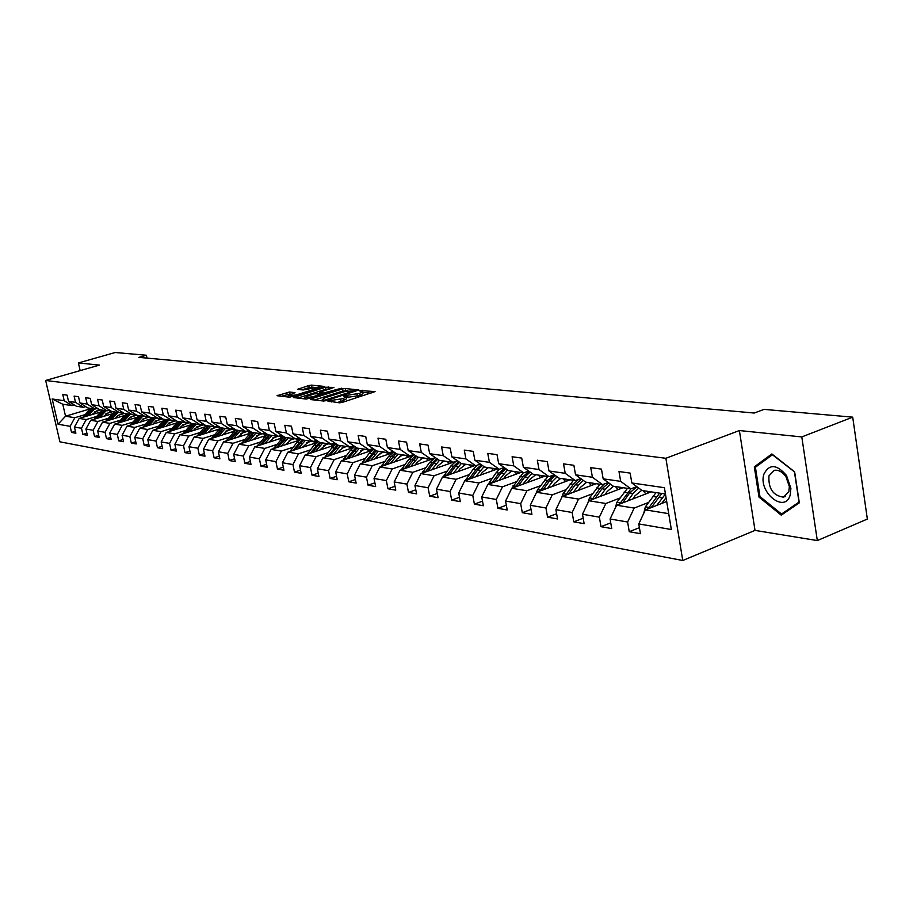 <?xml version="1.0" encoding="UTF-8"?>
<svg xmlns="http://www.w3.org/2000/svg" width="913" height="913" viewBox="0 0 913 913"><rect width="100%" height="100%" fill="white"/><g stroke="black" fill="none" stroke-linecap="round" stroke-linejoin="round"><path stroke-width="1.37" d="M327.71 400.967L339.362 402.816L342.307 402.382L375.049 391.597L360.384 390.57L359.756 390.981L362.529 391.472L359.654 393.355L344.133 395.74L343.493 396.151L346.221 396.664L343.277 398.582L327.71 400.967M289.467 392.008L277.073 395.717L289.672 397.189L323.487 387.044L324.115 386.404L311.538 385.126L308.799 385.548L297.512 389.349L303.082 389.977L319.162 387.021L316.731 388.539L296.326 394.918L288.154 395.854L295.013 392.658L289.467 392.008L289.889 394.017L281.33 396.242M99.46 365.097L78.392 362.94L115.221 352.509L146.388 355.237L138.924 357.382L754.218 413.041L764.044 409.378L852.708 417.15L801.797 436.928L739.382 430.548L665.874 458.28L45.65 380.47L99.46 365.097M311.105 398.867L310.443 399.54L323.522 401.024L326.42 400.59L358.9 389.965L345.285 388.539L342.443 388.961L311.105 398.867L311.265 399.632M306.346 399.084L293.381 397.554L325.382 387.238L333.964 387.443L320.486 391.974L319.561 392.544L323.499 393.024L341.645 388.208L306.346 399.084M665.874 458.28L682.764 560.491L59.927 441.835L45.65 380.47M75.425 431.256L71.534 432.442L75.882 433.207L74.455 427.056L81.485 428.265L82.912 434.462L87.363 435.25L85.925 429.03L93.126 430.263L94.564 436.54L99.118 437.35L97.68 431.05L105.063 432.317L106.513 438.662L111.181 439.495L109.731 433.116L117.309 434.417L118.758 440.842L123.552 441.698L122.102 435.239L129.863 436.574L131.324 443.079L136.242 443.958L134.782 437.407L142.748 438.776L144.22 445.373L149.276 446.274L147.792 439.644L155.975 441.047L157.458 447.735L162.64 448.66L161.156 441.938L169.556 443.387L171.051 450.155L176.38 451.102L174.885 444.3L183.513 445.772L185.019 452.643L190.486 453.613L188.98 446.719L197.847 448.237L199.365 455.188L204.98 456.192L203.473 449.207L212.592 450.771L214.11 457.812L219.896 458.851L218.367 451.764L227.748 453.373L229.277 460.517L235.223 461.579L233.694 454.389L243.337 456.044L244.878 463.29L250.995 464.386L249.454 457.093L259.383 458.805L260.935 466.155L267.235 467.273L265.683 459.878L275.909 461.636L277.472 469.088L283.954 470.252L282.391 462.754L292.936 464.557L294.5 472.124L301.187 473.311L299.612 465.71L310.477 467.57L312.052 475.251L318.945 476.472L317.359 468.757L328.554 470.674L330.141 478.469L337.251 479.736L335.664 471.895L347.214 473.881L348.8 481.79L356.138 483.103L354.541 475.137L366.467 477.179L368.065 485.225L375.642 486.572L374.033 478.48L386.347 480.592L387.957 488.763L395.774 490.155L394.165 481.938L406.878 484.118L408.499 492.415L416.579 493.853L414.959 485.511L428.106 487.759L429.726 496.193L438.092 497.688L436.46 489.197L450.063 491.525L451.684 500.107L460.335 501.648L458.703 493.009L472.774 495.428L474.406 504.147L483.365 505.745L481.722 496.969L496.295 499.468L497.939 508.336L507.206 509.99L505.562 501.054L520.661 503.645L522.316 512.672L531.925 514.384L530.27 505.3L545.928 507.982L547.583 517.169L557.546 518.949L555.891 509.694L572.143 512.49L573.786 521.837L584.137 523.674L582.483 514.259L599.35 517.157L601.005 526.675L611.744 528.593L610.089 518.995L627.608 522.008L629.262 531.708L640.435 533.694L638.78 523.925L671.34 529.517L664.402 487.702L631.83 482.977L630.153 473.094L618.991 471.542L620.669 481.356L630.906 488.866L613.342 486.252L603.151 478.823L601.473 469.122L590.734 467.627L592.411 477.259L602.569 484.643L585.667 482.121L575.555 474.817L573.878 465.299L563.538 463.872L565.215 473.322L575.293 480.58L559.007 478.161L548.975 470.971L547.309 461.624L537.346 460.243L539.012 469.522L549.021 476.666L533.318 474.326L523.377 467.262L521.711 458.075L512.102 456.751L513.768 465.87L523.685 472.888L508.552 470.64L498.681 463.678L497.026 454.663L487.759 453.373L489.425 462.343L499.263 469.259L484.655 467.079L474.863 460.232L473.208 451.364L464.272 450.12L465.927 458.931L475.673 465.744L461.567 463.644L451.867 456.899L450.223 448.18L441.584 446.982L443.239 455.644L452.905 462.343L439.267 460.312L429.658 453.681L428.014 445.11L419.672 443.946L421.315 452.471L430.89 459.068L417.72 457.105L408.179 450.566L406.547 442.132L398.479 441.013L400.111 449.401L409.617 455.895L396.87 454.001L387.42 447.553L385.788 439.256L377.982 438.183L379.614 446.423L389.029 452.837L376.692 450.999L367.323 444.642L365.702 436.482L358.147 435.433L359.768 443.547L369.103 449.858L357.154 448.089L347.864 441.824L346.255 433.789L338.94 432.773L340.549 440.762L349.805 446.993L338.221 445.259L329.022 439.096L327.413 431.176L320.326 430.194L321.924 438.069L331.099 444.197L319.881 442.531L310.751 436.448L309.165 428.654L302.283 427.706L303.881 435.444L312.965 441.504L302.089 439.883L293.039 433.88L291.452 426.2L284.788 425.275L286.374 432.91L295.39 438.879L284.822 437.304L275.863 431.393L274.288 423.826L267.817 422.924L269.392 430.457L278.317 436.346L268.068 434.816L259.189 428.973L257.626 421.521L251.337 420.653L252.901 428.06L261.757 433.869L251.805 432.385L242.995 426.622L241.443 419.284L235.337 418.439L236.901 425.743L245.665 431.472L235.999 430.034L227.269 424.351L225.728 417.104L219.793 416.282L221.345 423.484L230.042 429.144L220.638 427.752L211.987 422.137L210.447 414.993L204.695 414.194L206.224 421.292L214.852 426.885L205.71 425.526L197.128 419.98L195.599 412.938L190.007 412.162L191.525 419.17L200.073 424.682L191.182 423.358L182.68 417.88L181.162 410.93L175.718 410.177L177.225 417.093L185.704 422.536L177.054 421.258L168.62 415.849L167.113 408.99L161.818 408.259L163.313 415.084L171.712 420.459L163.29 419.204L154.948 413.863L153.441 407.095L148.283 406.388L149.778 413.121L158.097 418.428L149.903 417.207L141.618 411.934L140.134 405.258L135.101 404.562L136.585 411.204L144.847 416.454L136.859 415.267L128.642 410.051L127.169 403.455L122.274 402.781L123.746 409.344L131.929 414.536L124.145 413.372L116.008 408.225L114.536 401.709L109.765 401.047L111.226 407.529L119.341 412.653L111.751 411.523L103.683 406.433L102.222 400.008L97.577 399.358L99.026 405.76L107.072 410.827L99.677 409.72L91.665 404.699L90.216 398.342L85.685 397.714L87.134 404.037L95.1 409.047L87.888 407.974L79.956 402.998L78.518 396.721L74.09 396.116L75.528 402.359L83.437 407.301L76.395 406.262L68.521 401.343L67.094 395.146L62.78 394.542L64.207 400.716L72.047 405.612L62.769 404.231L65.542 416.214L74.832 417.72L84.955 414.685M71.534 432.442L70.118 426.314L58.055 424.237L52.178 398.97L64.207 400.716M68.521 401.343L75.528 402.359M79.956 402.998L87.134 404.037M91.665 404.699L99.026 405.76M103.683 406.433L111.226 407.529M116.008 408.225L123.746 409.344M128.642 410.051L136.585 411.204M141.618 411.934L149.778 413.121M154.948 413.863L163.313 415.084M168.62 415.849L177.225 417.093M182.68 417.88L191.525 419.17M197.128 419.98L206.224 421.292M211.987 422.137L221.345 423.484M227.269 424.351L236.901 425.743M242.995 426.622L252.901 428.06M259.189 428.973L269.392 430.457M275.863 431.393L286.374 432.91M293.039 433.88L303.881 435.444M310.751 436.448L321.924 438.069M329.022 439.096L340.549 440.762M347.864 441.824L359.768 443.547M367.323 444.642L379.614 446.423M387.42 447.553L400.111 449.401M408.179 450.566L421.315 452.471M429.658 453.681L443.239 455.644M451.867 456.899L465.927 458.931M474.863 460.232L489.425 462.343M498.681 463.678L513.768 465.87M523.377 467.262L539.012 469.522M548.975 470.971L565.215 473.322M575.555 474.817L592.411 477.259M603.151 478.823L620.669 481.356M96.458 416.488L86.244 419.558L79.191 418.416L100.065 412.162M105.954 413.623L112.55 411.649M85.742 406.627L83.437 407.301M79.191 418.416L74.455 427.056M86.244 419.558L81.485 428.265M108.248 418.325L97.931 421.452L90.707 420.277L111.945 413.874M117.937 415.392L124.465 413.418M97.463 408.339L95.1 409.047M90.707 420.277L85.925 429.03M97.931 421.452L93.126 430.263M120.333 420.208L109.914 423.381L102.507 422.183L124.134 415.632M130.217 417.207L136.779 415.21M109.492 410.097L107.072 410.827M102.507 422.183L97.68 431.05M109.914 423.381L105.063 432.317M132.727 422.148L122.205 425.367L114.604 424.146L136.642 417.424M142.816 419.067L149.572 417.001M121.828 411.9L119.341 412.653M114.604 424.146L109.731 433.116M122.205 425.367L117.309 434.417M145.441 424.134L134.816 427.41L127.01 426.143L149.47 419.261M155.735 420.961L162.697 418.827M134.473 413.76L131.929 414.536M127.01 426.143L122.102 435.239M134.816 427.41L129.863 436.574M158.485 426.166L147.746 429.498L139.746 428.197L162.628 421.144M168.996 422.913L176.175 420.699M147.461 415.655L144.847 416.454M139.746 428.197L134.782 437.407M147.746 429.498L142.748 438.776M171.872 428.265L161.019 431.644L152.813 430.308L176.141 423.073M182.623 424.91L189.824 422.673M160.791 417.606L158.097 418.428M152.813 430.308L147.792 439.644M161.019 431.644L155.975 441.047M185.613 430.411L174.657 433.846L166.223 432.477L190.03 425.047M196.603 426.964L203.725 424.728M174.486 419.603L171.712 420.459M166.223 432.477L161.156 441.938M174.657 433.846L169.556 443.387M199.73 432.614L188.66 436.106L179.998 434.702L204.295 427.067M210.971 429.064L218.002 426.85M188.546 421.658L185.704 422.536M179.998 434.702L174.885 444.3M188.66 436.106L183.513 445.772M214.235 434.873L203.051 438.423L194.149 436.985L218.949 429.144M225.751 431.221L232.667 429.03M202.994 423.769L200.073 424.682M194.149 436.985L188.98 446.719M203.051 438.423L197.847 448.237M229.152 437.201L217.842 440.819L208.689 439.336L234.036 431.267M240.941 433.435L247.731 431.256M217.853 425.937L214.852 426.885M208.689 439.336L203.473 449.207M217.842 440.819L212.592 450.771M244.479 439.598L233.055 443.273L223.639 441.755L249.546 433.447M256.564 435.706L263.229 433.561M233.135 428.163L230.042 429.144M223.639 441.755L218.367 451.764M233.055 443.273L227.748 453.373M260.251 442.052L248.701 445.806L239.023 444.243L265.512 435.684M272.645 438.035L278.02 436.3M248.85 430.457L245.665 431.472M239.023 444.243L233.694 454.389M248.701 445.806L243.337 456.044M276.479 444.585L264.804 448.409L254.841 446.799L281.946 437.978M289.193 440.431L294.397 438.731M265.032 432.819L261.757 433.869M254.841 446.799L249.454 457.093M264.804 448.409L259.383 458.805M293.187 447.199L281.387 451.079L271.127 449.424L298.893 440.328M306.243 442.896L311.253 441.241M281.695 435.25L278.317 436.346M271.127 449.424L265.683 459.878M281.387 451.079L275.909 461.636M310.397 449.881L298.471 453.841L287.903 452.129L316.355 442.737M323.818 445.43L328.623 443.832M298.871 437.749L295.39 438.879M287.903 452.129L282.391 462.754M298.471 453.841L292.936 464.557M328.132 452.643L316.069 456.683L305.182 454.925L334.363 445.202M341.941 448.021L346.506 446.503M316.56 440.317L312.965 441.504M305.182 454.925L299.612 465.71M316.069 456.683L310.477 467.57M346.415 455.496L334.215 459.616L322.985 457.801L352.954 447.735M360.635 450.691L364.938 449.242M334.809 442.976L331.099 444.197M322.985 457.801L317.359 468.757M334.215 459.616L328.554 470.674M365.268 458.44L352.932 462.64L341.348 460.768L372.15 450.337M379.945 453.441L383.951 452.072M353.628 445.704L349.805 446.993M341.348 460.768L335.664 471.895M352.932 462.64L347.214 473.881M384.727 461.476L372.253 465.756L360.293 463.827L392.008 452.985L390.775 452.232M399.883 456.26L403.557 454.994M373.052 448.523L369.103 449.858M360.293 463.827L354.541 475.137M372.253 465.756L366.467 477.179M404.813 464.603L392.191 468.985L379.842 466.988L412.55 455.701M420.494 459.159L423.803 458.018M393.115 451.433L389.029 452.837M379.842 466.988L374.033 478.48M392.191 468.985L386.347 480.592M425.561 467.833L412.802 472.306L400.042 470.252L433.846 458.474M441.824 462.138L444.699 461.122M413.84 454.446L409.617 455.895M400.042 470.252L394.165 481.938M412.802 472.306L406.878 484.118M447.005 471.176L434.086 475.753L420.904 473.619L455.986 461.27M463.93 465.185L466.303 464.34M435.33 457.63L430.89 459.068M420.904 473.619L414.959 485.511M434.086 475.753L428.106 487.759M469.168 474.634L456.112 479.302L442.474 477.1L474.794 465.607M486.88 468.301L488.626 467.673M457.424 460.757L452.905 462.343M442.474 477.1L436.46 489.197M456.112 479.302L450.063 491.525M492.107 478.207L478.903 482.988L464.785 480.706L497.414 468.974M510.858 471.428L511.714 471.108M480.364 464.078L475.673 465.744M464.785 480.706L458.703 493.009M478.903 482.988L472.774 495.428M515.856 481.904L502.492 486.8L487.873 484.438L520.809 472.466M504.113 467.513L499.263 469.259M487.873 484.438L481.722 496.969M502.492 486.8L496.295 499.468M540.462 485.739L526.927 490.749L511.782 488.295L545.038 476.072M528.718 471.062L523.685 472.888M511.782 488.295L505.562 501.054M526.927 490.749L520.661 503.645M565.957 489.699L552.262 494.835L536.57 492.301L570.123 479.816M554.248 474.737L549.021 476.666M536.57 492.301L530.27 505.3M552.262 494.835L545.928 507.982M592.4 493.819L578.545 499.08L562.26 496.455L596.132 483.685M580.725 478.56L575.293 480.58M562.26 496.455L555.891 509.694M578.545 499.08L572.143 512.49M619.847 498.087L605.833 503.497L588.919 500.758L623.1 487.702M608.218 482.509L602.569 484.643M588.919 500.758L582.483 514.259M605.833 503.497L599.35 517.157M648.367 502.527L634.17 508.073L616.606 505.231L651.095 491.879M636.783 486.618L630.906 488.866L619.573 504.079M616.606 505.231L610.089 518.995M634.17 508.073L627.608 522.008M668.715 513.654L645.365 509.876L666.695 501.499M665.451 494.013L642.101 490.532L631.83 482.977M645.365 509.876L638.78 523.925M739.382 430.548L755.017 530.396L817.318 540.576L801.797 436.928M817.318 540.576L867.35 519.052L852.708 417.15M78.392 362.94L80.15 370.61M755.017 530.396L682.764 560.491M147.027 358.113L146.388 355.237M94.267 411.9L100.909 409.914M90.136 408.876L65.542 416.214L58.055 424.237M74.295 404.95L72.047 405.612M52.178 398.97L62.769 404.231M74.832 417.72L70.118 426.314M639.408 527.668L629.262 531.708M610.751 522.852L601.005 526.675M583.179 518.207L573.786 521.837M556.61 513.722L547.583 517.169M531.012 509.386L522.316 512.672M506.327 505.209L497.939 508.336M482.509 501.169L474.406 504.147M459.501 497.254L451.684 500.107M437.281 493.477L429.726 496.193M415.792 489.813L408.499 492.415M395.009 486.264L387.957 488.763M374.901 482.829L368.065 485.225M355.419 479.496L348.8 481.79M336.555 476.266L330.141 478.469M318.26 473.139L312.052 475.251M300.525 470.092L294.5 472.124M283.315 467.136L277.472 469.088M266.607 464.272L260.935 466.155M250.379 461.476L244.878 463.29M234.618 458.771L229.277 460.517M219.303 456.123L214.11 457.812M204.409 453.567L199.365 455.188M189.927 451.068L185.019 452.643M175.832 448.637L171.051 450.155M162.115 446.263L157.458 447.735M148.751 443.958L144.22 445.373M135.74 441.709L131.324 443.079M123.061 439.507L118.758 440.842M110.701 437.373L106.513 438.662M98.65 435.284L94.564 436.54M86.895 433.241L82.912 434.462M771.862 453.944L754.309 466.863L759.011 497.106L781.254 515.16L799.32 502.835L794.641 471.85L771.862 453.944M760.095 496.672L759.011 497.106M757.79 465.493L754.309 466.863M336.908 402.542L341.04 401.537L340.617 399.426M346.301 397.052L346.643 398.764L341.04 401.537M362.609 391.86L362.952 393.56L360.064 395.455L346.392 397.52M371.02 393.183L362.701 392.339M347.887 390.81L342.854 391.015L314.483 399.997M324.766 400.099L355.123 390.581L344.098 391.745L325.222 397.726L322.232 399.643L324.766 400.099L324.937 400.933M297.672 398.091L325.793 389.258L325.382 387.238M329.992 388.984L325.793 389.258M307.327 396.105L304.828 397.68L313.148 396.744L321.353 393.868L314.597 393.823L307.327 396.105M291.133 394.154L289.889 394.017M313.57 387.295L309.199 387.546L301.826 389.851M320.44 388.002L319.345 387.888M661.663 503.474L666.056 497.665M656.744 505.414L665.429 494.013M643.779 513.254L645.343 506.863L656.036 492.609M651.289 507.548L661.845 493.477M659.597 493.134L648.104 508.803M763.941 474.064C757.744 492.05 784.918 514.133 790.19 495.051L790.898 488.341L786.492 475.479C776.826 464.215 769.305 463.747 763.941 474.064M768.951 475.844C768.267 488.615 773.117 495.713 783.491 497.151L788.832 491.719L789.357 486.64L786.036 476.928C782.464 471.884 778.561 469.681 774.315 470.321L768.951 475.844M794.481 472.089L799.012 502.093L781.517 514.042L759.958 496.558L755.405 467.251L772.421 454.742L794.664 472.021M785.009 512.592L781.517 514.042M632.789 498.966L635.037 495.759L641.748 490.281M627.916 500.849L633.086 493.488L638.758 488.067M615.294 508.005L616.868 502.321L627.459 488.352M643.083 490.68L645.868 493.899M622.677 502.88L629.65 492.963L636.909 486.709M649.679 492.427L648.698 491.514M646.518 491.194L648.264 492.963M604.999 494.618L607.202 491.502L613.49 486.275M600.172 496.467L605.273 489.265L610.512 484.187M587.892 502.915L589.467 497.95L599.944 484.255M615.442 486.561L618.124 489.608M595.128 498.395L601.964 488.763L608.686 482.851M621.776 488.204L620.851 487.371M604.098 484.073L599.875 488.444L592.115 499.537M618.752 487.051L620.429 488.729M578.226 490.429L580.406 487.394L586.625 482.269M573.444 492.233L578.488 485.191L583.327 480.432M561.541 497.95L563.07 493.739L573.432 480.306M588.805 482.589L591.384 485.476M568.582 494.07L575.281 484.712L581.524 479.131M594.888 484.152L594.021 483.376M578.602 479.348L573.273 484.404L565.661 495.177M592.001 483.068L593.598 484.643M552.422 486.401L554.556 483.434L560.719 478.412M547.686 488.17L552.65 481.265L557.135 476.814M536.205 493.043L537.609 489.676L547.868 476.495M563.104 478.766L565.604 481.493M542.995 489.904L549.569 480.797L555.366 475.547M568.959 480.249L568.137 479.519M554.317 474.794L547.629 480.512L540.154 490.966M566.186 479.222L567.726 480.706M527.531 482.509L529.631 479.622L535.726 474.692M522.829 484.244L531.891 473.311M511.839 488.284L523.206 472.82M538.316 475.068L540.724 477.659M518.31 485.899L524.77 477.031L530.145 472.078M543.943 476.472L543.167 475.799M529.118 471.336L522.898 476.746L515.548 486.914M541.283 475.513L542.756 476.917M503.497 478.754L505.562 475.935L511.611 471.097M498.84 480.455L507.548 469.933M488.181 484.324L496.158 472.694L499.548 469.145M514.373 471.507L516.701 473.961M494.492 482.03L500.815 473.402L505.825 468.723M519.794 472.831L519.063 472.204M504.809 468.004L499.012 473.128L491.799 483.011M517.249 471.93L518.652 473.254M480.284 475.137L482.326 472.375L488.307 467.627M475.684 476.791L484.038 466.646M465.333 480.512L473.185 469.202L477.305 465.162M491.24 468.061L493.488 470.389M471.473 478.309L477.693 469.887L482.361 465.47M496.455 469.328L495.77 468.734M481.356 464.774L475.947 469.624L468.86 479.245M494.013 468.472L495.36 469.716M457.858 471.633L459.867 468.928L465.79 464.272M453.293 473.254L461.339 463.473M443.25 476.826L450.988 465.835L456.032 461.248M468.871 464.728L471.04 466.942M449.23 474.703L455.336 466.497L459.684 462.332M473.904 465.927L473.254 465.379M458.703 461.647L453.647 466.235L446.697 475.605M471.553 465.128L472.843 466.303M436.163 468.243L438.149 465.607L444.015 461.019M431.644 469.841L439.461 460.346M421.897 473.265L429.509 462.571L435.353 457.607M447.233 461.499L449.333 463.61M427.718 471.222L433.721 463.211L437.784 459.285M452.083 462.651L451.479 462.138M436.802 458.611L432.089 462.959L425.253 472.089M449.835 461.887L451.068 463.005M415.187 464.968L417.138 462.389L422.947 457.881M410.702 466.532L418.428 457.208M401.229 469.83L408.727 459.41L414.205 454.697M426.291 458.383L428.323 460.392M406.901 467.855L416.59 456.34M430.97 459.467L430.4 458.999M415.643 455.678L411.227 459.798L404.516 468.689M428.813 458.76L429.989 459.81M394.873 461.807L396.79 459.273L402.542 454.845M411.044 455.404L411.9 455.929M390.433 463.336L398.079 454.183M381.223 466.509L388.607 456.363L393.754 451.878M406.023 455.359L407.974 457.276M386.758 464.603L396.094 453.476M410.53 456.397L409.823 455.827M395.158 452.837L391.026 456.728L384.441 465.402M408.453 455.724L409.583 456.728M375.197 458.737L377.092 456.249L382.787 451.901M370.804 460.232L378.359 451.239M361.856 463.29L369.126 453.396L373.942 449.139M386.37 452.437L388.265 454.263M367.243 461.453L376.247 450.702M390.73 453.419L389.668 452.608M375.334 450.075L364.995 462.218M388.733 452.791L389.817 453.738M356.127 455.758L363.636 449.048M371.112 449.185L372.63 449.983M351.779 457.23L359.254 448.397M343.071 460.186L350.238 450.531L354.769 446.48M367.323 449.595L369.16 451.342M348.321 458.406L357.029 447.998M371.545 450.543L370.13 449.516M356.127 447.393L346.164 459.136L343.893 458.771M369.377 449.767L370.655 450.839M337.65 452.882L339.488 450.486L345.08 446.286M352.019 446.24L353.799 447.096M333.336 454.332L340.732 445.635M324.868 457.173L331.921 447.747L336.189 443.901M348.857 446.845L350.626 448.523M329.992 455.45L338.506 445.304M352.932 447.747L351.163 446.537M337.525 444.791L327.881 456.158M350.478 446.754L352.076 448.032M319.721 450.086L327.071 443.604M333.485 443.41L335.539 444.311M315.442 451.501L322.757 442.965M307.213 454.252L314.163 445.053L318.169 441.39M330.94 444.175L332.652 445.772M312.2 452.586L320.611 442.634M334.729 444.905L332.743 443.65M319.482 442.269L310.158 453.27M332.138 443.855L334.055 445.304M302.317 447.37L309.598 441.002M315.464 440.682L317.827 441.607M298.095 448.774L305.319 440.363M290.072 451.421L296.919 442.44L300.685 438.959M313.285 441.401L315.202 443.113M294.945 449.812L303.23 440.055M317.051 442.166L314.859 440.876M301.975 439.815L292.959 450.463M314.323 441.059L316.491 442.611M285.427 444.734L292.628 438.468M298.129 438.092L300.628 438.993M281.238 446.115L288.394 437.841M273.432 448.671L283.726 436.585M296.063 438.662L298.266 440.534M278.18 447.108L286.362 437.544M299.898 439.507L297.478 438.194M285.084 437.35L276.262 447.747M296.999 438.354L299.361 439.918M269.027 442.177L276.148 436.015M280.873 435.512L282.836 436.003M264.873 443.535L271.948 435.387M257.272 446.001L267.258 434.28M279.321 436.015L281.797 438.023M261.905 444.494L269.986 435.102M283.224 436.928L280.576 435.604M268.742 434.908L260.034 445.099M280.165 435.741L282.722 437.316M253.084 439.701L260.137 433.629M264.222 433.082L265.82 433.333M248.975 441.025L255.982 433.013M241.568 443.41L251.269 432.043M263.047 433.458L265.717 435.501M246.088 441.96L254.065 432.728M267.03 434.44L264.131 433.104M252.855 432.545L244.273 442.543M263.8 433.219L266.55 434.793M237.597 437.281L244.57 431.313M247.971 430.742L249.489 430.879M233.523 438.594L240.45 430.696M226.31 440.899L235.725 429.852M247.206 430.982L250.025 433.002M230.715 439.484L238.59 430.422M250.721 431.678L248.37 430.753M237.414 430.251L228.946 440.055M247.868 430.776L250.835 432.351M222.532 434.93L229.437 429.053M232.005 428.528L233.511 428.528M218.492 436.22L225.351 428.448M211.462 438.457L220.615 427.729M231.788 428.596L234.778 430.594M215.765 437.087L223.537 428.174M234.025 428.745L233.214 428.505M222.395 428.003L214.053 437.635M232.632 428.494L235.543 429.977M207.867 432.648L214.703 426.862M216.084 426.497L218.447 426.325M203.873 433.915L210.663 426.257M197.014 436.083L206.03 425.572M216.986 426.36L219.942 428.254M201.214 434.759L208.894 425.994M207.787 425.835L199.548 435.284M217.899 426.314L219.246 426.839M193.602 430.434L195.245 428.391L203.645 424.191M189.642 431.678L196.363 424.134M182.965 433.778L191.856 423.461M202.686 424.225L205.493 425.983M187.062 432.488L194.652 423.872M193.567 423.712L185.442 432.99M179.724 428.265L181.345 426.268L189.265 422.126M175.787 429.487L182.44 422.057M169.282 431.529L178.058 421.407M188.751 422.16L191.433 423.78M173.276 430.274L180.774 421.806M179.724 421.646L171.701 430.765M166.2 426.154L167.798 424.191L175.296 420.128M162.297 427.364L168.894 420.037M155.952 429.338L164.614 419.398M159.855 428.129L167.262 419.797M166.234 419.638L158.314 428.608M153.019 424.111L154.605 422.171L161.704 418.188M149.161 425.298L155.678 418.074M142.964 427.204L151.524 417.446M146.788 426.029L154.103 417.834M153.099 417.686L145.281 426.497M140.18 422.103L141.755 420.197L148.488 416.305M136.357 423.278L142.816 416.157M130.308 425.138L138.753 415.552M134.04 423.997L141.264 415.917M140.294 415.78L132.579 424.442M127.672 420.163L129.212 418.28L135.626 414.479M123.871 421.315L130.262 414.285M117.971 423.118L126.314 413.692M121.612 422L128.756 414.057M127.809 413.92L120.185 422.434M115.46 418.257L116.99 416.408L123.095 412.71M111.706 419.398L118.028 412.459M105.942 421.144L114.171 411.889M109.503 420.071L116.567 412.242M115.643 412.105L108.111 420.482M103.557 416.408L110.884 410.976M99.825 417.526L106.102 410.679M94.199 419.227L102.336 410.12M97.68 418.177L104.664 410.473M103.762 410.336L96.322 418.588M91.939 414.593L98.981 409.286M88.241 415.7L94.45 408.944M82.752 417.355L90.775 408.396M86.142 416.328L93.058 408.739M92.167 408.613L84.818 416.727M331.522 401.925L331.305 400.83M343.699 400.681L343.277 398.582M346.575 397.52L346.164 395.432M348.15 397.691L347.727 395.603M357.44 396.299L357.017 394.199M360.064 395.455L359.654 393.355M362.815 392.35L362.404 390.262M329.97 401.754L329.753 400.659M342.854 391.015L342.443 388.961M345.696 390.593L345.285 388.539M326.922 400.43L326.797 399.791M354.621 391.62L354.495 390.992M323.373 401.012L323.145 399.917M294.477 397.737L294.328 396.972M328.577 388.835L328.166 386.804M320.052 393.674L319.847 392.624M323.716 394.062L323.499 393.024M326.466 393.195L326.34 392.59M339.579 389.052L339.465 388.447M313.273 397.36L313.148 396.744M320.554 395.067L320.429 394.45M296.44 395.512L296.326 394.918M316.845 389.121L316.731 388.539M298.585 389.509L298.437 388.778M309.199 387.546L308.799 385.548M311.949 387.123L311.538 385.126M278.18 395.888L278.02 395.135M287.127 394.439L286.716 392.43M658.399 497.334L661.982 497.87M652.601 496.444L656.15 496.992M645.343 506.863L648.881 507.423M629.65 492.963L633.086 493.488M624.058 492.118L627.482 492.632M616.868 502.321L620.281 502.858M601.964 488.763L605.273 489.265M596.577 487.941L599.875 488.444M589.467 497.95L592.754 498.475M575.281 484.712L578.488 485.191M570.1 483.924L573.273 484.404M563.07 493.739L566.231 494.241M549.569 480.797L552.65 481.265M544.57 480.044L547.629 480.512M537.609 489.676L540.656 490.155M524.77 477.031L527.737 477.488M519.942 476.301L522.898 476.746M513.049 485.75L515.993 486.23M500.815 473.402L503.691 473.836M496.158 472.694L499.012 473.128M489.345 481.973L492.187 482.429M477.693 469.887L480.466 470.309M473.185 469.202L475.947 469.624M466.44 478.321L469.191 478.754M455.336 466.497L458.018 466.897M450.988 465.835L453.647 466.235M444.311 474.794L446.959 475.216M433.721 463.211L436.311 463.599M429.509 462.571L432.089 462.959M422.902 471.37L425.469 471.781M412.802 460.038L415.312 460.414M408.727 459.41L411.227 459.798M402.188 468.072L404.676 468.472M392.556 456.957L394.987 457.333M388.607 456.363L391.026 456.728M382.136 464.877L384.544 465.253M372.949 453.978L375.3 454.343M369.126 453.396L371.465 453.75M362.723 461.773L365.052 462.149M353.947 451.09L356.23 451.444M350.238 450.531L352.509 450.874M335.516 448.294L337.73 448.637M331.921 447.747L334.124 448.089M325.644 455.861L327.767 456.192M317.644 445.578L319.79 445.909M314.163 445.053L316.297 445.373M307.943 453.031L309.906 453.35M300.297 442.953L302.386 443.262M296.919 442.44L298.985 442.748M290.768 450.292L292.594 450.588M283.464 440.397L285.484 440.694M280.177 439.895L282.185 440.203M274.094 447.632L275.772 447.906M267.11 437.909L269.073 438.206M263.914 437.418L265.866 437.715M257.888 445.053L259.44 445.293M251.212 435.49L253.129 435.786M248.108 435.022L250.014 435.307M242.139 442.543L243.577 442.771M235.771 433.15L237.631 433.435M232.747 432.694L234.595 432.967M226.846 440.1L228.159 440.306M220.741 430.868L222.555 431.141M217.808 430.422L219.611 430.696M211.953 437.726L213.163 437.909M206.133 428.642L207.89 428.916M203.268 428.208L205.026 428.482M197.482 435.41L198.578 435.592M191.901 426.485L193.613 426.748M189.128 426.063L190.828 426.325M183.387 433.161L184.392 433.321M178.058 424.385L179.724 424.636M175.353 423.974L177.008 424.225M169.67 430.97L170.571 431.119M164.568 422.331L166.2 422.582M161.932 421.932L163.553 422.183M156.306 428.848L157.127 428.973M151.432 420.345L153.019 420.585M148.865 419.946L150.44 420.185M143.284 426.77L144.014 426.885M138.628 418.394L140.168 418.633M136.128 418.017L137.658 418.245M130.605 424.739L131.244 424.842M126.142 416.499L127.649 416.727M123.7 416.134L125.195 416.362M118.234 422.765L118.804 422.856M113.977 414.65L115.437 414.879M111.591 414.285L113.052 414.513M102.096 412.847L103.534 413.064M99.768 412.493L101.195 412.71M90.513 411.09L91.905 411.307M88.241 410.747L89.634 410.953M355.294 391.403L355.146 390.661M322.494 400.91L322.232 399.643M319.79 393.651L319.561 392.544M305.079 398.935L304.828 397.68M321.536 394.758L321.376 393.982M288.405 397.041L288.154 395.854M319.424 388.31L319.219 387.306M785.534 496.318L783.491 497.151M786.036 476.928L786.492 475.479M789.357 486.64L790.898 488.341M281.603 435.649L280.827 435.524M265.546 433.264L264.279 433.082M249.523 430.902L248.678 430.776"/></g></svg>

